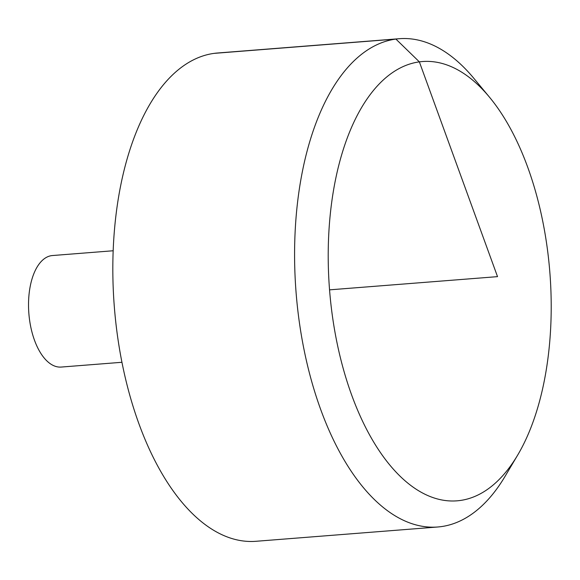 <?xml version="1.0" encoding="UTF-8"?>
<svg xmlns="http://www.w3.org/2000/svg" width="580" height="580" viewBox="0 0 580 580"><rect width="100%" height="100%" fill="white"/><g stroke="black" fill="none" stroke-linecap="round" stroke-linejoin="round"><path stroke-width="0.87" d="M517.643 455.14L505.144 476.209A244.898 122.815 -94.5 0 1 437.719 526.995L255.961 541.292A244.898 122.815 -94.5 0 1 114.905 313.591A244.898 122.815 -94.5 0 1 217.558 53.005L399.315 38.708A244.898 122.815 -94.5 0 1 473.846 78.329L489.484 97.186A220.327 110.497 85.5 0 0 372.607 91.481A220.327 110.497 85.5 0 0 330.078 295.981A220.327 110.497 85.5 0 0 406.043 481.639A220.327 110.497 85.5 0 0 517.643 455.14A220.327 110.497 85.5 0 0 549.34 266.394A220.327 110.497 85.5 0 0 489.484 97.186M437.719 526.995A244.898 122.815 -94.5 0 1 296.663 299.294A244.898 122.815 -94.5 0 1 399.315 38.708M121.945 362.282L61.219 367.06A55.934 28.05 -94.5 0 1 29 315.056A55.934 28.05 -94.5 0 1 52.447 255.541L113.172 250.763M329.556 289.848L497.524 276.638L419.362 61.864L395.901 39.07L214.143 53.367"/></g></svg>
